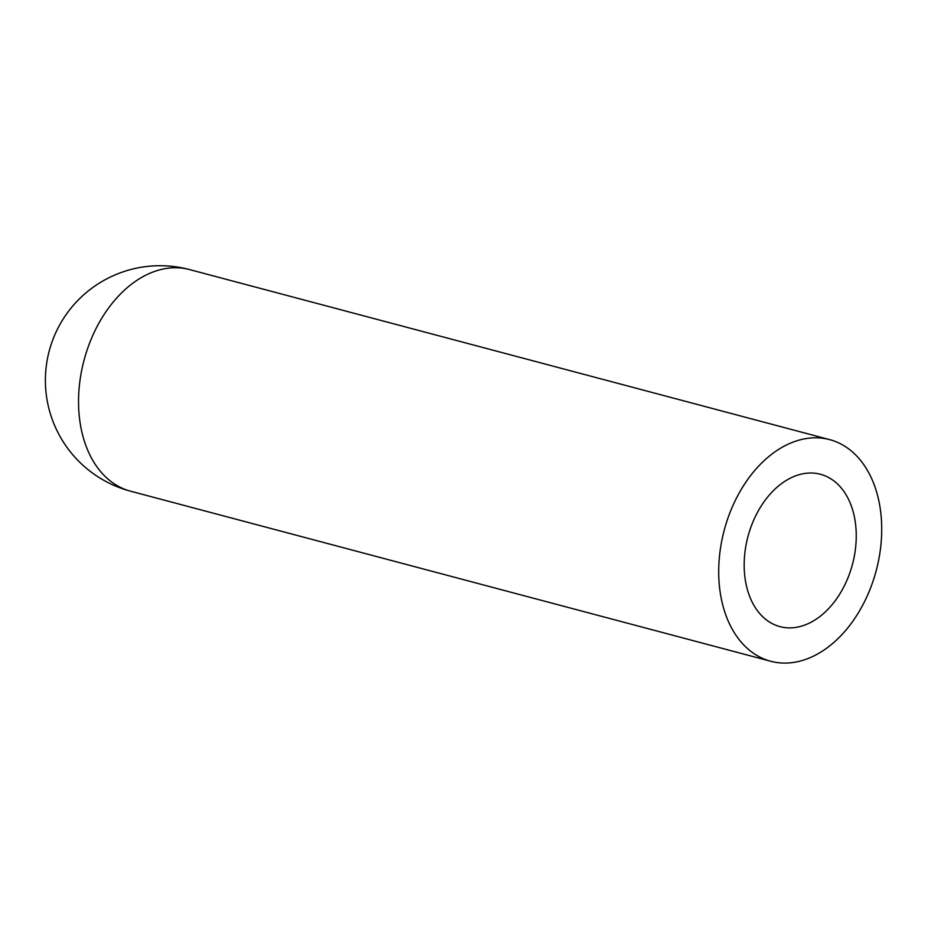 <?xml version="1.0" encoding="UTF-8"?>
<svg xmlns="http://www.w3.org/2000/svg" width="928" height="928" viewBox="0 0 928 928"><rect width="100%" height="100%" fill="white"/><g stroke="black" fill="none" stroke-linecap="round" stroke-linejoin="round"><path stroke-width="1.39" d="M853.238 561.266A78.834 54.068 -75.1 0 1 779.972 626.632A78.834 54.068 -75.1 0 1 747.956 536.57A78.834 54.068 -75.1 0 1 820.456 474.266A78.834 54.068 -75.1 0 1 853.238 561.266M877.331 566.173A114.666 78.636 -75.1 0 1 770.774 661.27A114.666 78.636 -75.1 0 1 724.211 530.259A114.666 78.636 -75.1 0 1 829.655 439.628A114.666 78.636 -75.1 0 1 877.331 566.173M130.604 491.202A114.666 78.636 -75.1 0 1 84.054 360.192A114.666 78.636 -75.1 0 1 189.486 269.561A114.666 114.666 0 0 0 49.23 350.935A114.666 114.666 0 0 0 130.604 491.202L770.774 661.27M189.486 269.561L829.655 439.628"/></g></svg>
